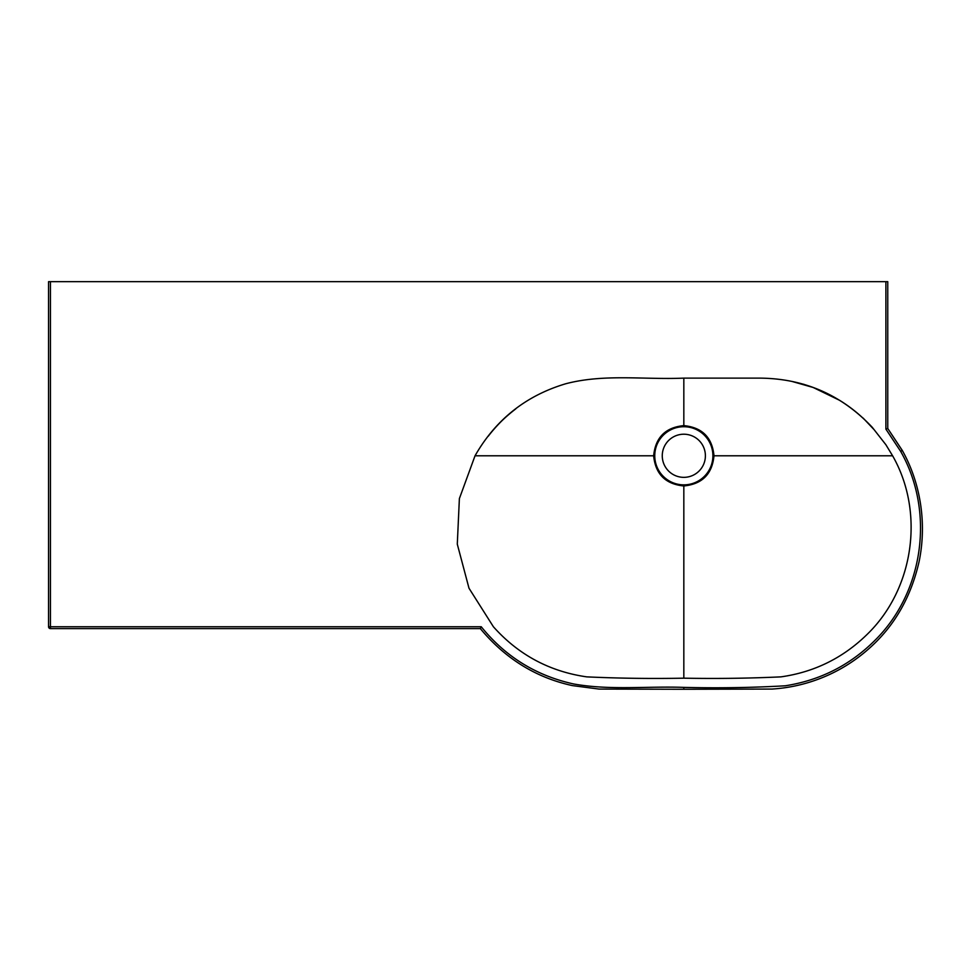<?xml version="1.0" encoding="UTF-8"?>
<svg xmlns="http://www.w3.org/2000/svg" width="971" height="971" viewBox="0 0 971 971"><rect width="100%" height="100%" fill="white"/><g stroke="black" fill="none" stroke-linecap="round" stroke-linejoin="round"><path stroke-width="1.46" d="M480.511 628.613L50.431 628.613A1.881 1.881 0 0 1 48.55 626.744L48.55 281.675L50.431 281.675L50.431 626.744L481.24 626.744C505.369 656.651 536.198 675.731 573.74 683.985C610.249 690.49 647.135 686.06 683.815 687.383C717.666 688.233 751.481 687.711 785.248 685.793C820.082 680.331 849.953 665.22 874.835 640.459C923.991 592.067 934.842 511.438 900.651 451.357L885.892 429.121L887.761 428.478L902.265 450.471L900.651 451.357M683.815 687.383L683.815 689.264L772.042 689.07C792.166 687.771 811.392 682.892 829.707 674.432C844.831 667.405 858.522 658.241 870.805 646.965C895.262 624.705 911.417 595.988 919.27 560.813C927.317 520.359 919.331 480.803 902.29 450.447L887.761 428.478L887.761 281.675L50.431 281.675M683.827 678.171C651.42 678.79 619.061 678.353 586.751 676.872C549.537 671.507 518.417 654.794 493.389 626.744L468.993 588.22L457.292 544.148L459.38 498.596L475.037 455.787L653.653 455.787C655.437 437.46 665.499 427.398 683.827 425.614L683.827 378.12L758.8 378.12C803.685 378.253 841.493 394.651 872.261 427.313L885.892 444.742L892.604 455.787C925.06 512.567 913.869 589.664 866.618 634.888C842.61 658.192 814.038 672.187 780.902 676.872C748.592 678.353 716.234 678.778 683.827 678.171L683.827 485.949M683.827 378.12C644.465 379.855 604.132 373.592 565.595 383.8C525.809 395.707 495.623 419.703 475.037 455.787M683.827 425.614C702.179 427.422 712.229 437.472 713.988 455.787L892.604 455.787M653.653 455.787C655.437 474.103 665.499 484.165 683.815 485.961C702.154 484.165 712.204 474.103 713.988 455.787M705.395 455.787A21.568 21.568 0 0 0 673.037 437.108A21.568 21.568 0 0 0 673.037 474.455A21.568 21.568 0 0 0 705.395 455.787M712.896 455.787A29.069 29.069 0 0 1 669.286 480.961A29.069 29.069 0 0 1 669.286 430.614A29.069 29.069 0 0 1 712.896 455.787M683.815 689.264L598.986 689.07L572.368 685.599C535.956 677.649 505.284 658.654 480.329 628.613L481.24 626.744M885.892 281.675L885.892 429.121M48.55 626.744L50.431 626.744L50.431 628.613M863.146 418.088L873.682 429.231C863.814 417.87 852.441 408.221 839.563 400.295L813.164 387.478L791.802 381.385L804.109 384.395M515.018 409.434C505.308 416.79 496.375 425.723 488.207 436.258C495.319 426.657 504.507 417.53 515.771 408.864L515.018 409.434"/></g></svg>
